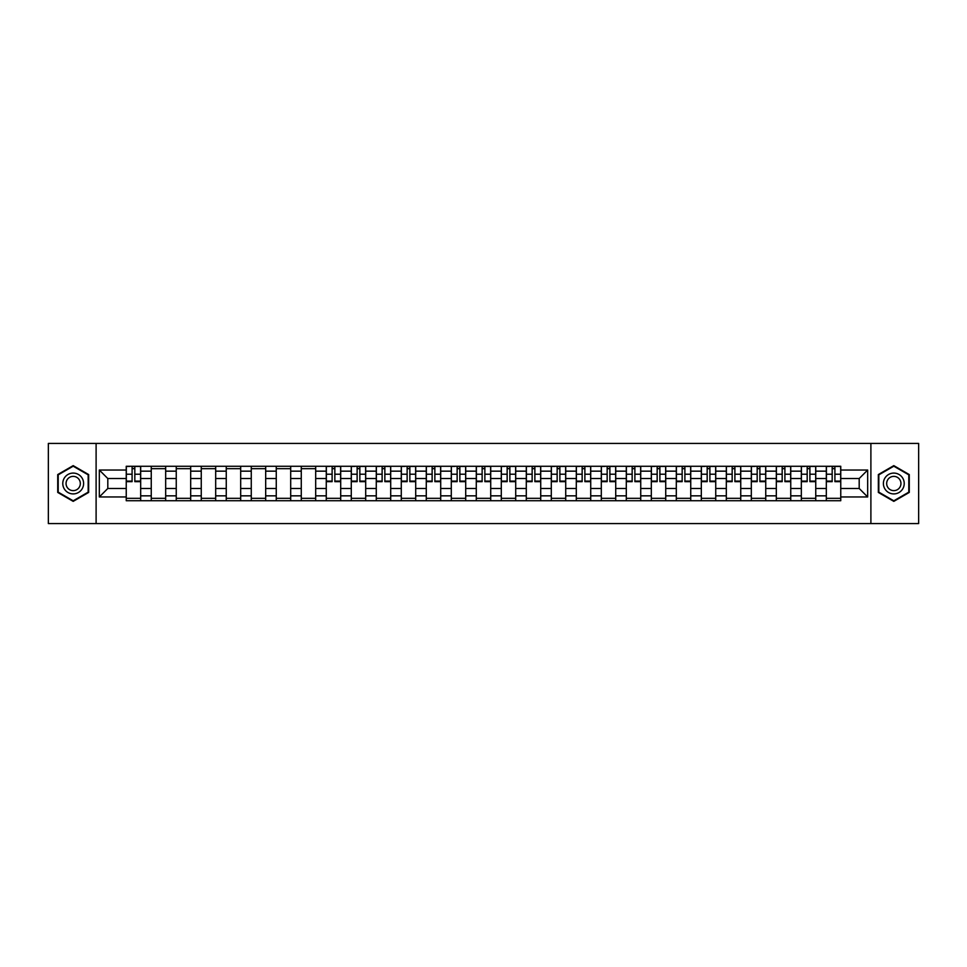 <?xml version="1.0" encoding="UTF-8"?>
<svg xmlns="http://www.w3.org/2000/svg" width="967" height="967" viewBox="0 0 967 967"><rect width="100%" height="100%" fill="white"/><g stroke="black" fill="none" stroke-linecap="round" stroke-linejoin="round"><path stroke-width="1.45" d="M870.892 523.57L918.65 523.57L918.65 443.43L48.35 443.43L48.35 523.57L870.892 523.57L870.892 443.43M151.251 500.725L151.251 471.159L140.674 471.159L140.674 500.725M140.674 471.159L140.674 466.275M151.251 471.159L151.251 466.275M165.671 466.275L165.671 500.725M176.248 500.725L176.248 466.275M190.68 466.275L190.68 500.725M201.257 500.725L201.257 466.275M215.677 466.275L215.677 500.725M226.254 500.725L226.254 466.275M240.686 466.275L240.686 500.725M251.263 500.725L251.263 466.275M265.683 466.275L265.683 500.725M276.26 500.725L276.26 466.275M290.692 466.275L290.692 500.725M301.269 500.725L301.269 466.275M315.689 466.275L315.689 500.725M326.266 500.725L326.266 466.275M340.698 466.275L340.698 500.725M351.275 500.725L351.275 466.275M365.695 466.275L365.695 500.725M376.272 500.725L376.272 466.275M390.704 466.275L390.704 500.725M401.281 500.725L401.281 466.275M415.701 466.275L415.701 500.725M426.278 500.725L426.278 466.275M440.71 466.275L440.71 500.725M451.287 500.725L451.287 466.275M465.707 466.275L465.707 500.725M476.284 500.725L476.284 466.275M490.716 466.275L490.716 500.725M501.293 500.725L501.293 466.275M515.713 466.275L515.713 500.725M526.29 500.725L526.29 466.275M540.722 466.275L540.722 500.725M551.299 500.725L551.299 466.275M565.719 466.275L565.719 500.725M576.296 500.725L576.296 466.275M590.728 466.275L590.728 500.725M601.305 500.725L601.305 466.275M615.725 466.275L615.725 500.725M626.302 500.725L626.302 466.275M640.734 466.275L640.734 500.725M651.311 500.725L651.311 466.275M665.731 466.275L665.731 500.725M676.308 500.725L676.308 466.275M690.74 466.275L690.74 500.725M701.317 500.725L701.317 466.275M715.737 466.275L715.737 500.725M726.314 500.725L726.314 466.275M740.746 466.275L740.746 500.725M751.323 500.725L751.323 466.275M765.743 466.275L765.743 500.725M776.32 500.725L776.32 466.275M790.752 466.275L790.752 500.725M801.329 500.725L801.329 466.275M815.749 466.275L815.749 500.725M826.326 500.725L826.326 466.275M826.326 488.468L815.749 488.468M801.329 488.468L790.752 488.468M776.32 488.468L765.743 488.468M751.323 488.468L740.746 488.468M726.314 488.468L715.737 488.468M701.317 488.468L690.74 488.468M676.308 488.468L665.731 488.468M651.311 488.468L640.734 488.468M626.302 488.468L615.725 488.468M601.305 488.468L590.728 488.468M576.296 488.468L565.719 488.468M551.299 488.468L540.722 488.468M526.29 488.468L515.713 488.468M501.293 488.468L490.716 488.468M476.284 488.468L465.707 488.468M451.287 488.468L440.71 488.468M426.278 488.468L415.701 488.468M401.281 488.468L390.704 488.468M376.272 488.468L365.695 488.468M351.275 488.468L340.698 488.468M326.266 488.468L315.689 488.468M301.269 488.468L290.692 488.468M276.26 488.468L265.683 488.468M251.263 488.468L240.686 488.468M226.254 488.468L215.677 488.468M201.257 488.468L190.68 488.468M176.248 488.468L165.671 488.468M151.251 488.468L140.674 488.468M826.326 478.532L815.749 478.532M801.329 478.532L790.752 478.532M776.32 478.532L765.743 478.532M751.323 478.532L740.746 478.532M726.314 478.532L715.737 478.532M701.317 478.532L690.74 478.532M676.308 478.532L665.731 478.532M651.311 478.532L640.734 478.532M626.302 478.532L615.725 478.532M601.305 478.532L590.728 478.532M576.296 478.532L565.719 478.532M551.299 478.532L540.722 478.532M526.29 478.532L515.713 478.532M501.293 478.532L490.716 478.532M476.284 478.532L465.707 478.532M451.287 478.532L440.71 478.532M426.278 478.532L415.701 478.532M401.281 478.532L390.704 478.532M376.272 478.532L365.695 478.532M351.275 478.532L340.698 478.532M326.266 478.532L315.689 478.532M301.269 478.532L290.692 478.532M276.26 478.532L265.683 478.532M251.263 478.532L240.686 478.532M226.254 478.532L215.677 478.532M201.257 478.532L190.68 478.532M176.248 478.532L165.671 478.532M151.251 478.532L140.674 478.532M107.808 488.468L126.242 488.468L126.242 478.532L107.808 478.532L107.808 488.468L99.323 496.965L99.323 470.035L126.242 470.035L126.242 478.532M840.758 478.532L840.758 488.468L859.192 488.468L859.192 478.532L840.758 478.532L840.758 466.275L126.242 466.275L126.242 470.035M840.758 470.035L867.677 470.035L867.677 496.965L840.758 496.965L840.758 488.468M126.242 488.468L126.242 500.725L840.758 500.725L840.758 496.965M126.242 496.965L99.323 496.965M96.108 523.57L96.108 443.43M88.662 474.567L73.19 465.635L57.73 474.567L57.73 492.433L73.19 501.365L88.662 492.433L88.662 474.567M909.27 474.567L893.81 465.635L878.338 474.567L878.338 492.433L893.81 501.365L909.27 492.433L909.27 474.567M140.674 498.331L126.242 498.331M132.092 468.669L134.824 468.669M165.671 498.331L151.251 498.331M151.251 468.669L165.671 468.669M190.68 498.331L176.248 498.331M176.248 468.669L190.68 468.669M215.677 498.331L201.257 498.331M201.257 468.669L215.677 468.669M240.686 498.331L226.254 498.331M226.254 468.669L240.686 468.669M265.683 498.331L251.263 498.331M251.263 468.669L265.683 468.669M290.692 498.331L276.26 498.331M276.26 468.669L290.692 468.669M315.689 498.331L301.269 498.331M301.269 468.669L315.689 468.669M340.698 498.331L326.266 498.331M332.116 468.669L334.848 468.669M365.695 498.331L351.275 498.331M357.125 468.669L359.845 468.669M390.704 498.331L376.272 498.331M382.122 468.669L384.854 468.669M415.701 498.331L401.281 498.331M407.131 468.669L409.851 468.669M440.71 498.331L426.278 498.331M432.128 468.669L434.86 468.669M465.707 498.331L451.287 498.331M457.137 468.669L459.857 468.669M490.716 498.331L476.284 498.331M482.134 468.669L484.866 468.669M515.713 498.331L501.293 498.331M507.143 468.669L509.863 468.669M540.722 498.331L526.29 498.331M532.14 468.669L534.872 468.669M565.719 498.331L551.299 498.331M557.149 468.669L559.869 468.669M590.728 498.331L576.296 498.331M582.146 468.669L584.878 468.669M615.725 498.331L601.305 498.331M607.155 468.669L609.875 468.669M640.734 498.331L626.302 498.331M632.152 468.669L634.884 468.669M665.731 498.331L651.311 498.331M657.161 468.669L659.881 468.669M690.74 498.331L676.308 498.331M682.158 468.669L684.89 468.669M715.737 498.331L701.317 498.331M707.167 468.669L709.887 468.669M740.746 498.331L726.314 498.331M732.164 468.669L734.896 468.669M765.743 498.331L751.323 498.331M757.173 468.669L759.893 468.669M790.752 498.331L776.32 498.331M782.17 468.669L784.902 468.669M815.749 498.331L801.329 498.331M807.179 468.669L809.899 468.669M840.758 498.331L826.326 498.331M832.176 468.669L834.908 468.669M99.323 470.035L107.808 478.532M859.192 488.468L867.677 496.965M859.192 478.532L867.677 470.035M134.824 481.663L134.824 466.432L140.59 466.432L140.59 481.663L134.824 481.663M132.092 468.512L134.824 468.512M129.687 466.432L126.326 466.432L126.326 481.663L132.092 481.663L132.092 466.432L137.217 466.432M64.173 488.71A10.419 10.419 0 0 0 78.4 492.517A10.419 10.419 0 0 0 82.219 478.29A10.419 10.419 0 0 0 67.98 474.483A10.419 10.419 0 0 0 64.173 488.71M67.013 487.066A7.132 7.132 0 0 0 76.756 489.677A7.132 7.132 0 0 0 79.367 479.934A7.132 7.132 0 0 0 69.624 477.323A7.132 7.132 0 0 0 67.013 487.066M73.19 466.191L88.178 474.845L88.178 492.155L73.19 500.809L58.201 492.155L58.201 474.845L73.19 466.191M884.781 488.71A10.419 10.419 0 0 0 899.02 492.517A10.419 10.419 0 0 0 902.827 478.29A10.419 10.419 0 0 0 888.6 474.483A10.419 10.419 0 0 0 884.781 488.71M887.633 487.066A7.132 7.132 0 0 0 897.376 489.677A7.132 7.132 0 0 0 899.987 479.934A7.132 7.132 0 0 0 890.244 477.323A7.132 7.132 0 0 0 887.633 487.066M893.81 466.191L908.799 474.845L908.799 492.155L893.81 500.809L878.822 492.155L878.822 474.845L893.81 466.191M334.848 481.663L334.848 466.432L340.614 466.432L340.614 481.663L334.848 481.663M332.116 468.512L334.848 468.512M329.711 466.432L326.35 466.432L326.35 481.663L332.116 481.663L332.116 466.432L337.253 466.432M359.845 481.663L359.845 466.432L365.623 466.432L365.623 481.663L359.845 481.663M357.125 468.512L359.845 468.512M354.72 466.432L351.347 466.432L351.347 481.663L357.125 481.663L357.125 466.432L362.25 466.432M384.854 481.663L384.854 466.432L390.62 466.432L390.62 481.663L384.854 481.663M382.122 468.512L384.854 468.512M379.717 466.432L376.356 466.432L376.356 481.663L382.122 481.663L382.122 466.432L387.259 466.432M409.851 481.663L409.851 466.432L415.629 466.432L415.629 481.663L409.851 481.663M407.131 468.512L409.851 468.512M404.726 466.432L401.353 466.432L401.353 481.663L407.131 481.663L407.131 466.432L412.256 466.432M434.86 481.663L434.86 466.432L440.626 466.432L440.626 481.663L434.86 481.663M432.128 468.512L434.86 468.512M429.723 466.432L426.362 466.432L426.362 481.663L432.128 481.663L432.128 466.432L437.265 466.432M459.857 481.663L459.857 466.432L465.635 466.432L465.635 481.663L459.857 481.663M457.137 468.512L459.857 468.512M454.732 466.432L451.359 466.432L451.359 481.663L457.137 481.663L457.137 466.432L462.262 466.432M484.866 481.663L484.866 466.432L490.632 466.432L490.632 481.663L484.866 481.663M482.134 468.512L484.866 468.512M479.729 466.432L476.368 466.432L476.368 481.663L482.134 481.663L482.134 466.432L487.271 466.432M509.863 481.663L509.863 466.432L515.641 466.432L515.641 481.663L509.863 481.663M507.143 468.512L509.863 468.512M504.738 466.432L501.365 466.432L501.365 481.663L507.143 481.663L507.143 466.432L512.268 466.432M534.872 481.663L534.872 466.432L540.638 466.432L540.638 481.663L534.872 481.663M532.14 468.512L534.872 468.512M529.735 466.432L526.374 466.432L526.374 481.663L532.14 481.663L532.14 466.432L537.277 466.432M559.869 481.663L559.869 466.432L565.647 466.432L565.647 481.663L559.869 481.663M557.149 468.512L559.869 468.512M554.744 466.432L551.371 466.432L551.371 481.663L557.149 481.663L557.149 466.432L562.274 466.432M584.878 481.663L584.878 466.432L590.644 466.432L590.644 481.663L584.878 481.663M582.146 468.512L584.878 468.512M579.741 466.432L576.38 466.432L576.38 481.663L582.146 481.663L582.146 466.432L587.283 466.432M609.875 481.663L609.875 466.432L615.653 466.432L615.653 481.663L609.875 481.663M607.155 468.512L609.875 468.512M604.75 466.432L601.377 466.432L601.377 481.663L607.155 481.663L607.155 466.432L612.28 466.432M634.884 481.663L634.884 466.432L640.65 466.432L640.65 481.663L634.884 481.663M632.152 468.512L634.884 468.512M629.747 466.432L626.386 466.432L626.386 481.663L632.152 481.663L632.152 466.432L637.289 466.432M659.881 481.663L659.881 466.432L665.659 466.432L665.659 481.663L659.881 481.663M657.161 468.512L659.881 468.512M654.756 466.432L651.395 466.432L651.395 481.663L657.161 481.663L657.161 466.432L662.286 466.432M684.89 481.663L684.89 466.432L690.656 466.432L690.656 481.663L684.89 481.663M682.158 468.512L684.89 468.512M679.753 466.432L676.392 466.432L676.392 481.663L682.158 481.663L682.158 466.432L687.295 466.432M709.887 481.663L709.887 466.432L715.665 466.432L715.665 481.663L709.887 481.663M707.167 468.512L709.887 468.512M704.762 466.432L701.401 466.432L701.401 481.663L707.167 481.663L707.167 466.432L712.292 466.432M734.896 481.663L734.896 466.432L740.662 466.432L740.662 481.663L734.896 481.663M732.164 468.512L734.896 468.512M729.759 466.432L726.398 466.432L726.398 481.663L732.164 481.663L732.164 466.432L737.301 466.432M759.893 481.663L759.893 466.432L765.671 466.432L765.671 481.663L759.893 481.663M757.173 468.512L759.893 468.512M754.768 466.432L751.407 466.432L751.407 481.663L757.173 481.663L757.173 466.432L762.298 466.432M784.902 481.663L784.902 466.432L790.668 466.432L790.668 481.663L784.902 481.663M782.17 468.512L784.902 468.512M779.765 466.432L776.404 466.432L776.404 481.663L782.17 481.663L782.17 466.432L787.307 466.432M809.899 481.663L809.899 466.432L815.677 466.432L815.677 481.663L809.899 481.663M807.179 468.512L809.899 468.512M804.774 466.432L801.413 466.432L801.413 481.663L807.179 481.663L807.179 466.432L812.304 466.432M834.908 481.663L834.908 466.432L840.674 466.432L840.674 481.663L834.908 481.663M832.176 468.512L834.908 468.512M829.783 466.432L826.41 466.432L826.41 481.663L832.176 481.663L832.176 466.432L837.313 466.432M801.329 471.159L790.752 471.159M776.32 471.159L765.743 471.159M751.323 471.159L740.746 471.159M726.314 471.159L715.737 471.159M701.317 471.159L690.74 471.159M676.308 471.159L665.731 471.159M651.311 471.159L640.734 471.159M626.302 471.159L615.725 471.159M601.305 471.159L590.728 471.159M576.296 471.159L565.719 471.159M551.299 471.159L540.722 471.159M526.29 471.159L515.713 471.159M501.293 471.159L490.716 471.159M476.284 471.159L465.707 471.159M451.287 471.159L440.71 471.159M426.278 471.159L415.701 471.159M401.281 471.159L390.704 471.159M376.272 471.159L365.695 471.159M351.275 471.159L340.698 471.159M326.266 471.159L315.689 471.159M301.269 471.159L290.692 471.159M276.26 471.159L265.683 471.159M251.263 471.159L240.686 471.159M226.254 471.159L215.677 471.159M201.257 471.159L190.68 471.159M176.248 471.159L165.671 471.159M826.326 471.159L815.749 471.159M801.329 495.841L790.752 495.841M776.32 495.841L765.743 495.841M751.323 495.841L740.746 495.841M726.314 495.841L715.737 495.841M701.317 495.841L690.74 495.841M676.308 495.841L665.731 495.841M651.311 495.841L640.734 495.841M626.302 495.841L615.725 495.841M601.305 495.841L590.728 495.841M576.296 495.841L565.719 495.841M551.299 495.841L540.722 495.841M526.29 495.841L515.713 495.841M501.293 495.841L490.716 495.841M476.284 495.841L465.707 495.841M451.287 495.841L440.71 495.841M426.278 495.841L415.701 495.841M401.281 495.841L390.704 495.841M376.272 495.841L365.695 495.841M351.275 495.841L340.698 495.841M326.266 495.841L315.689 495.841M301.269 495.841L290.692 495.841M276.26 495.841L265.683 495.841M251.263 495.841L240.686 495.841M226.254 495.841L215.677 495.841M201.257 495.841L190.68 495.841M176.248 495.841L165.671 495.841M151.251 495.841L140.674 495.841M826.326 495.841L815.749 495.841M134.824 481.107L140.59 481.107M134.824 474.217L140.59 474.217M126.326 481.107L132.092 481.107M126.326 474.217L132.092 474.217M334.848 481.107L340.614 481.107M334.848 474.217L340.614 474.217M326.35 481.107L332.116 481.107M326.35 474.217L332.116 474.217M359.845 481.107L365.623 481.107M359.845 474.217L365.623 474.217M351.347 481.107L357.125 481.107M351.347 474.217L357.125 474.217M384.854 481.107L390.62 481.107M384.854 474.217L390.62 474.217M376.356 481.107L382.122 481.107M376.356 474.217L382.122 474.217M409.851 481.107L415.629 481.107M409.851 474.217L415.629 474.217M401.353 481.107L407.131 481.107M401.353 474.217L407.131 474.217M434.86 481.107L440.626 481.107M434.86 474.217L440.626 474.217M426.362 481.107L432.128 481.107M426.362 474.217L432.128 474.217M459.857 481.107L465.635 481.107M459.857 474.217L465.635 474.217M451.359 481.107L457.137 481.107M451.359 474.217L457.137 474.217M484.866 481.107L490.632 481.107M484.866 474.217L490.632 474.217M476.368 481.107L482.134 481.107M476.368 474.217L482.134 474.217M509.863 481.107L515.641 481.107M509.863 474.217L515.641 474.217M501.365 481.107L507.143 481.107M501.365 474.217L507.143 474.217M534.872 481.107L540.638 481.107M534.872 474.217L540.638 474.217M526.374 481.107L532.14 481.107M526.374 474.217L532.14 474.217M559.869 481.107L565.647 481.107M559.869 474.217L565.647 474.217M551.371 481.107L557.149 481.107M551.371 474.217L557.149 474.217M584.878 481.107L590.644 481.107M584.878 474.217L590.644 474.217M576.38 481.107L582.146 481.107M576.38 474.217L582.146 474.217M609.875 481.107L615.653 481.107M609.875 474.217L615.653 474.217M601.377 481.107L607.155 481.107M601.377 474.217L607.155 474.217M634.884 481.107L640.65 481.107M634.884 474.217L640.65 474.217M626.386 481.107L632.152 481.107M626.386 474.217L632.152 474.217M659.881 481.107L665.659 481.107M659.881 474.217L665.659 474.217M651.395 481.107L657.161 481.107M651.395 474.217L657.161 474.217M684.89 481.107L690.656 481.107M684.89 474.217L690.656 474.217M676.392 481.107L682.158 481.107M676.392 474.217L682.158 474.217M709.887 481.107L715.665 481.107M709.887 474.217L715.665 474.217M701.401 481.107L707.167 481.107M701.401 474.217L707.167 474.217M734.896 481.107L740.662 481.107M734.896 474.217L740.662 474.217M726.398 481.107L732.164 481.107M726.398 474.217L732.164 474.217M759.893 481.107L765.671 481.107M759.893 474.217L765.671 474.217M751.407 481.107L757.173 481.107M751.407 474.217L757.173 474.217M784.902 481.107L790.668 481.107M784.902 474.217L790.668 474.217M776.404 481.107L782.17 481.107M776.404 474.217L782.17 474.217M809.899 481.107L815.677 481.107M809.899 474.217L815.677 474.217M801.413 481.107L807.179 481.107M801.413 474.217L807.179 474.217M834.908 481.107L840.674 481.107M834.908 474.217L840.674 474.217M826.41 481.107L832.176 481.107M826.41 474.217L832.176 474.217"/></g></svg>

